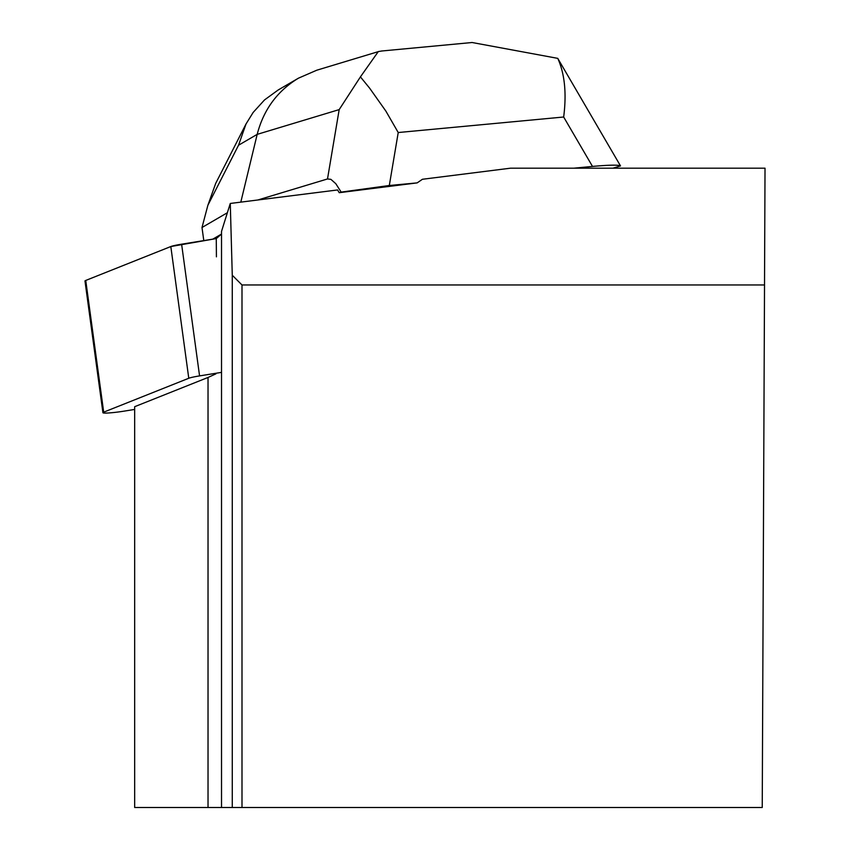 <?xml version="1.0" encoding="UTF-8"?>
<svg xmlns="http://www.w3.org/2000/svg" width="850" height="850" viewBox="0 0 850 850"><rect width="100%" height="100%" fill="white"/><g stroke="black" fill="none" stroke-linecap="round" stroke-linejoin="round"><path stroke-width="1.27" d="M221.521 372.364L199.569 375.902A16.671 1.36 172.2 0 0 188.774 378.261L103.689 412.165A16.671 1.36 172.2 0 0 102.924 412.696A16.671 1.36 172.2 0 0 124.408 411.092L134.672 409.434M102.924 412.696L84.979 280.978A16.671 1.36 -7.8 0 1 85.744 280.447L170.818 246.542A16.671 1.36 -7.8 0 1 181.613 244.184L216.272 238.584L221.457 234.09L221.521 231.391L221.521 807.5L232.273 807.5L232.273 275.251L230.276 203.458L221.521 231.391M232.273 275.251L241.995 284.973L764.522 284.973L765.021 168.183L510.531 168.183L422.418 179.276L417.148 182.888L339.235 192.695L337.578 189.954L230.276 203.458M216.421 256.838L216.272 238.584L170.808 246.542L85.744 280.447L103.689 412.165M221.521 807.5L134.672 807.5L134.672 406.693L208.027 377.464L208.027 807.5M215.932 373.841L208.027 377.464M764.522 284.973L762.237 807.5L232.273 807.5M241.995 807.5L241.995 284.973M339.235 192.695L341.169 192.111L335.793 183.685L330.916 179.361L327.505 178.957L339.182 109.608L257.189 134.364C263.574 109.703 277.334 90.971 298.467 78.168L316.752 70.221L378.335 51.627M257.816 199.994L327.505 178.957M573.835 168.183L592.503 166.43L563.667 117.013C566.706 93.383 564.74 73.833 557.759 58.363L620.5 165.899L612.935 168.183M382.054 50.968L378.314 51.563L360.421 76.882L369.612 88.145L385.858 111.074L398.225 132.536L389.311 185.502L417.148 182.888M227.279 212.787L202.002 227.502L203.788 240.603M212.776 239.148L221.457 234.09M389.311 185.502L341.169 192.111M620.5 165.899C618.258 164.762 608.929 164.942 592.503 166.43M240.805 202.13L257.189 134.364L238.531 145.222L207.878 205.264L215.688 183.398L245.873 124.259M207.878 205.264L202.002 227.502M557.759 58.363L472.058 42.5L469.731 42.744M360.421 76.882L339.182 109.608M238.531 145.222L246.022 123.973L253.151 112.444L264.509 99.939L278.194 89.973M188.774 378.261L170.818 246.542M181.613 244.184L199.569 375.902M563.667 117.013L398.225 132.536M381.363 51.032L472.058 42.521M278.216 89.962L298.467 78.168"/></g></svg>
